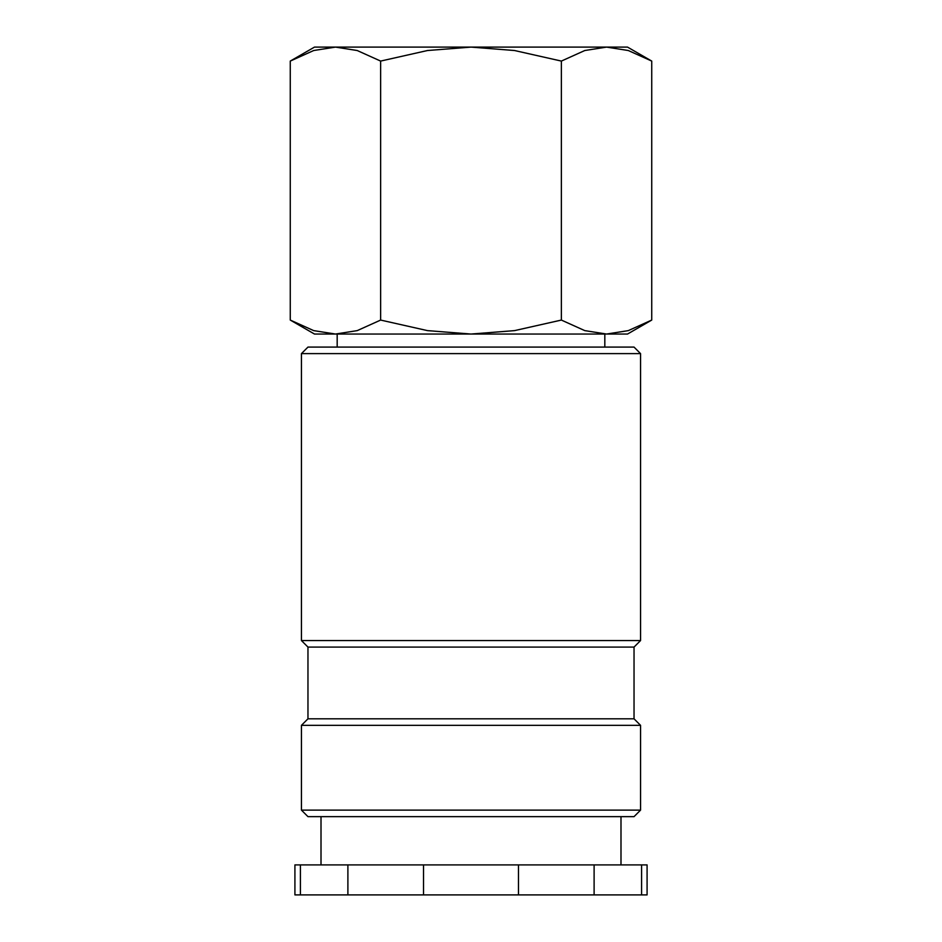 <?xml version="1.0" encoding="UTF-8"?>
<svg xmlns="http://www.w3.org/2000/svg" width="942" height="942" viewBox="0 0 942 942"><rect width="100%" height="100%" fill="white"/><g stroke="black" fill="none" stroke-linecap="round" stroke-linejoin="round"><path stroke-width="1.41" d="M640.56 353.615L634.037 347.092L307.963 347.092L301.44 353.615L301.44 640.56L307.963 647.083L307.963 718.817L301.44 725.34L301.44 810.12L307.963 816.643L634.037 816.643L640.56 810.12L640.56 725.34L634.037 718.817L634.037 647.083L640.56 640.56L640.56 353.615L301.44 353.615M651.734 61.077L627.513 47.1L606.542 47.1L628.314 50.527L651.734 61.077L651.734 320.068L628.314 330.618L606.542 334.045L584.782 330.618L561.361 320.068L514.532 330.618L471 334.045L627.513 334.045L651.734 320.068M314.487 47.1L290.266 61.077L313.686 50.527L335.458 47.1L471 47.1L514.532 50.527L561.361 61.077L584.782 50.527L606.542 47.1L471 47.1L427.468 50.527L380.639 61.077L357.218 50.527L335.458 47.1L314.487 47.1M290.266 320.068L314.487 334.045L471 334.045L427.468 330.618L380.639 320.068L357.218 330.618L335.458 334.045L313.686 330.618L290.266 320.068L290.266 61.077M604.823 347.092L604.823 334.045M337.177 334.045L337.177 347.092M300.416 864.897L294.917 864.897L294.917 894.9L300.416 894.9L300.416 864.897L347.892 864.897L347.892 894.9L300.416 894.9M641.584 894.9L647.083 894.9L647.083 864.897L641.584 864.897L641.584 894.9L594.108 894.9L594.108 864.897L641.584 864.897M620.99 864.897L620.99 816.643M321.01 816.643L321.01 864.897M423.523 894.9L423.523 864.897L518.477 864.897L518.477 894.9L347.892 894.9M518.477 894.9L594.108 894.9M518.477 864.897L594.108 864.897M347.892 864.897L423.523 864.897M380.639 320.068L380.639 61.077M561.361 320.068L561.361 61.077M301.44 810.12L640.56 810.12M301.44 725.34L640.56 725.34M307.963 718.817L634.037 718.817M307.963 647.083L634.037 647.083M301.44 640.56L640.56 640.56"/></g></svg>
